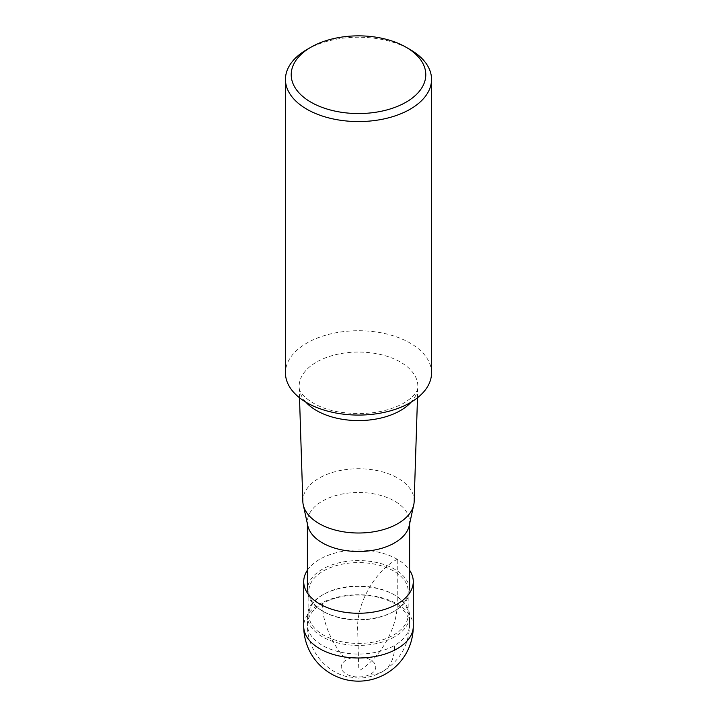 <?xml version="1.0" encoding="UTF-8"?>
<svg xmlns="http://www.w3.org/2000/svg" width="717" height="717" viewBox="0 0 717 717"><rect width="100%" height="100%" fill="white"/><g stroke="black" fill="none" stroke-linecap="round" stroke-linejoin="round"><path stroke-width="0.54" stroke-dasharray="3.58 2.69" d="M307.387 570.257A54.779 31.629 180 0 1 397.236 559.269A54.779 31.629 180 0 1 409.613 570.257M394.646 636.786A51.113 29.514 180 0 1 338.944 643.185A51.113 29.514 180 0 1 307.387 615.921A51.113 29.514 180 0 1 322.354 595.056L322.354 595.056A51.113 29.514 180 0 1 394.646 595.056A51.113 29.514 180 0 1 409.613 615.921A51.113 29.514 180 0 1 394.646 636.786M393.624 635.02A49.67 28.68 0 0 0 408.17 614.747A49.67 28.68 0 0 0 393.624 594.465A49.67 28.68 0 0 0 323.376 594.465L323.376 594.465A49.67 28.68 0 0 0 308.83 614.747A49.67 28.68 0 0 0 339.491 641.24A49.67 28.68 0 0 0 393.624 635.02M322.354 595.056L323.376 594.465L322.354 595.056M393.624 611.547A49.67 28.68 180 0 1 323.376 611.547A49.67 28.68 180 0 1 308.83 591.265A49.67 28.68 180 0 1 323.376 570.983A49.67 28.68 180 0 1 377.509 564.772A49.67 28.68 180 0 1 408.17 591.265A49.67 28.68 180 0 1 393.624 611.547L394.646 610.956L393.624 611.547M322.354 569.226A51.113 29.514 0 0 0 307.387 590.091A51.113 29.514 0 0 0 322.354 610.956A51.113 29.514 0 0 0 394.646 610.956L394.646 610.956A51.113 29.514 0 0 0 409.613 590.091A51.113 29.514 0 0 0 378.056 562.827A51.113 29.514 0 0 0 322.354 569.226M307.79 525.678A51.113 29.514 180 0 1 307.387 521.994A51.113 29.514 180 0 1 322.354 501.129A51.113 29.514 180 0 1 378.056 494.739A51.113 29.514 180 0 1 409.613 521.994A51.113 29.514 180 0 1 409.21 525.678M302.834 501.461A55.675 32.14 180 0 1 319.128 478.14A55.675 32.14 0 0 1 380.279 471.284A55.675 32.14 0 0 1 414.166 501.461M431.544 372.903A73.044 42.169 0 0 0 386.454 333.934A73.044 42.169 0 0 0 306.849 343.076A73.044 42.169 0 0 0 285.456 372.903M306.849 49.581A73.044 42.169 180 0 1 410.151 49.581M370.698 674.061A17.253 9.957 -0 0 0 370.698 659.972A17.253 9.957 -0 0 0 346.302 659.972A17.253 9.957 -0 0 0 346.302 674.061A17.253 9.957 0 0 0 370.698 674.061A56.912 32.857 60 0 0 382.851 671.453A56.912 32.857 60 0 0 394.646 645.399A51.113 29.514 -0 0 0 409.613 624.534A51.113 29.514 -0 0 0 378.056 597.27A51.113 29.514 -0 0 0 322.354 603.669A51.113 29.514 0 0 0 307.387 624.534A51.113 29.514 0 0 0 338.944 651.798A51.113 29.514 0 0 0 394.646 645.399M397.236 559.269L393.239 561.581C385.612 566.582 378.782 573.528 372.741 582.401L370.178 586.389C361.924 600.129 357.72 613.573 357.586 626.748L358.787 669.194L359.755 670.063A1.147 0.663 120 0 0 360.355 669.974A54.779 31.629 120 0 0 397.236 604.001L397.236 559.269M413.279 626.371A54.779 31.629 0 0 0 397.236 604.001A54.779 31.629 0 0 0 337.537 597.144A54.779 31.629 0 0 0 303.721 626.371M305.845 402.129A59.35 34.264 180 0 1 299.159 386.947A59.35 34.264 180 0 1 316.538 362.085A59.35 34.264 180 0 1 381.722 354.781A59.35 34.264 180 0 1 417.841 386.947A59.35 34.264 180 0 1 411.155 402.129M322.354 603.669A56.912 32.857 -120 0 0 346.302 659.972M307.387 615.921L307.387 624.534C307.019 648.15 323.833 671.067 346.911 676.651L358.41 678.094C367.149 678.031 375.296 675.817 382.851 671.453C400.086 660.581 409.004 644.942 409.613 624.534L409.613 615.921M393.624 594.465L394.646 595.056M308.83 591.265L308.83 614.747M323.376 611.547L322.354 610.956M409.613 521.994L409.613 523.849M307.387 521.994L307.387 523.849M299.509 397.765L299.159 386.947C297.232 391.966 312.531 408.269 340.243 412.176C365.276 415.564 386.535 412.508 404.038 403.017L410.868 398.231C415.941 393.292 418.262 389.528 417.841 386.947L417.491 397.765M408.17 591.265L408.17 614.747"/><path stroke-width="1.08" d="M409.613 570.257A54.779 31.629 180 0 1 413.279 581.639A54.779 31.629 180 0 1 379.463 610.857A54.779 31.629 180 0 1 319.764 604.001A54.779 31.629 180 0 1 303.721 581.639A54.779 31.629 180 0 1 307.387 570.257M303.255 504.876A55.675 32.14 180 0 0 340.45 531.27A55.675 32.14 180 0 0 397.872 523.598A55.675 32.14 0 0 0 413.745 504.876L409.21 525.678A51.113 29.514 180 0 1 394.646 542.868A51.113 29.514 180 0 1 341.928 549.912A51.113 29.514 180 0 1 307.79 525.678L303.255 504.876A55.675 32.14 180 0 1 302.834 501.461L299.509 397.765M285.456 79.399L285.456 372.903A73.044 42.169 0 0 0 330.546 411.863A73.044 42.169 0 0 0 410.151 402.721A73.044 42.169 0 0 0 431.544 372.903L431.544 79.399A73.044 42.169 180 0 1 410.151 109.217A73.044 42.169 180 0 1 330.546 118.359A73.044 42.169 180 0 1 285.456 79.399A73.044 42.169 180 0 1 306.849 49.581L310.918 47.232A67.29 38.852 180 0 1 406.082 47.232A67.29 38.852 180 0 1 406.082 102.172A67.29 38.852 180 0 1 310.918 102.172A67.29 38.852 180 0 1 310.918 47.232L306.849 49.581M406.082 47.232L410.151 49.581A73.044 42.169 180 0 1 431.544 79.399M413.745 504.876A55.675 32.14 0 0 0 414.166 501.461L417.491 397.765M303.721 581.639L303.721 626.371A54.779 31.629 0 0 0 319.764 648.733A54.779 31.629 0 0 0 379.463 655.589A54.779 31.629 0 0 0 413.279 626.371L413.279 581.639M411.155 402.129A59.35 34.264 180 0 1 400.462 410.545A59.35 34.264 180 0 1 305.845 402.129M303.721 626.371A54.779 54.779 0 0 0 331.111 673.81A54.779 54.779 0 0 0 413.279 626.371M409.613 523.849L409.613 590.091M307.387 523.849L307.387 590.091"/></g></svg>
